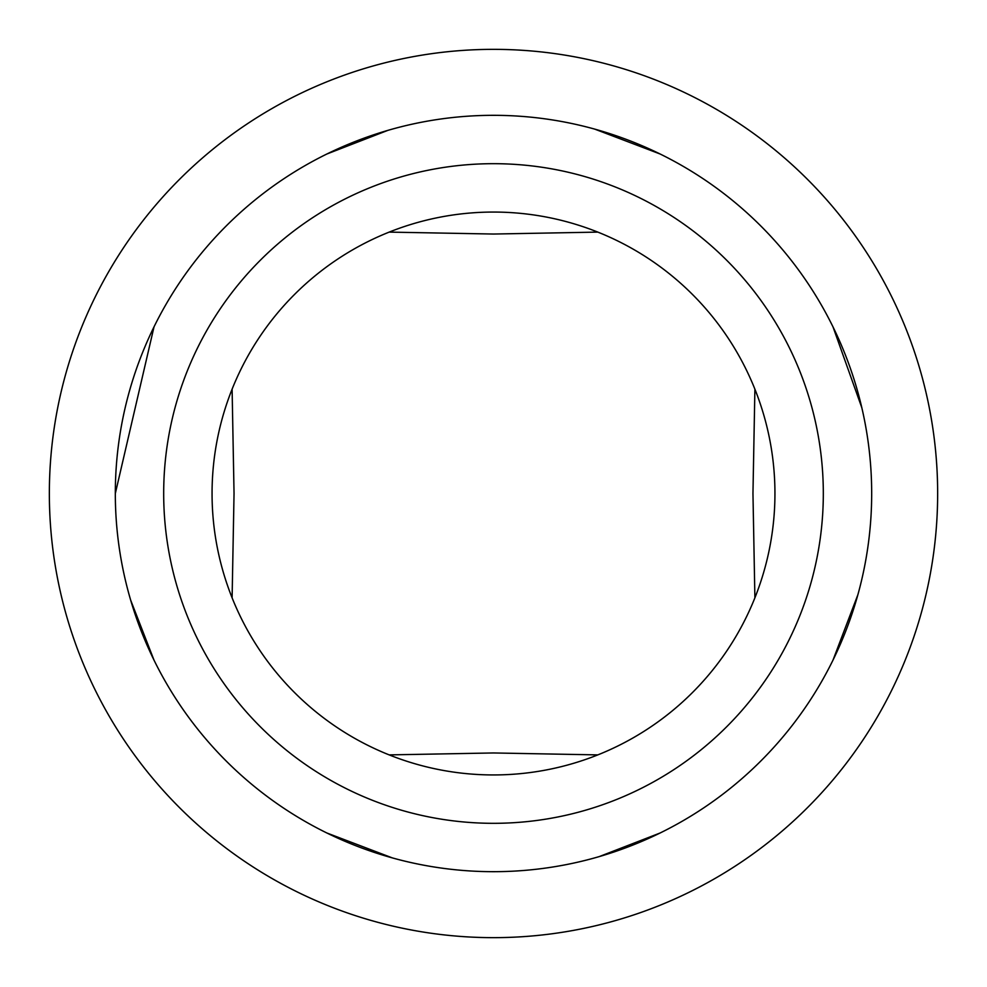 <?xml version="1.0" encoding="UTF-8"?>
<svg xmlns="http://www.w3.org/2000/svg" width="987" height="987" viewBox="0 0 987 987"><rect width="100%" height="100%" fill="white"/><g stroke="black" fill="none" stroke-linecap="round" stroke-linejoin="round"><path stroke-width="1.48" d="M857.925 594.606L832.966 660.204M115.319 493.5A378.181 378.181 0 0 1 493.5 115.319A378.181 378.181 0 0 1 871.681 493.5A378.181 378.181 0 0 1 493.5 871.681A378.181 378.181 0 0 1 115.319 493.5L154.034 326.796M392.394 857.925L326.796 832.966M594.606 129.075L660.204 154.034M49.35 493.5A444.15 444.15 0 0 1 493.5 49.35A444.15 444.15 0 0 1 937.65 493.5A444.15 444.15 0 0 1 493.5 937.65A444.15 444.15 0 0 1 49.35 493.5M774.943 493.5A281.443 281.443 0 0 1 493.5 774.943A281.443 281.443 0 0 1 212.057 493.5A281.443 281.443 0 0 1 493.5 212.057A281.443 281.443 0 0 1 774.943 493.5M163.682 493.5A329.818 329.818 0 0 1 493.5 163.682A329.818 329.818 0 0 1 823.318 493.5A329.818 329.818 0 0 1 493.5 823.318A329.818 329.818 0 0 1 163.682 493.5M326.796 154.034L387.953 130.333M832.966 326.796L861.824 407.73M154.034 660.204L130.642 600.108M660.204 832.966L599.047 856.667M754.895 389.174L752.958 493.5L754.895 597.826M232.105 597.826L234.042 493.5L232.105 389.174M597.826 754.895L493.5 752.958L389.174 754.895M389.174 232.105L493.5 234.042L597.826 232.105"/></g></svg>
